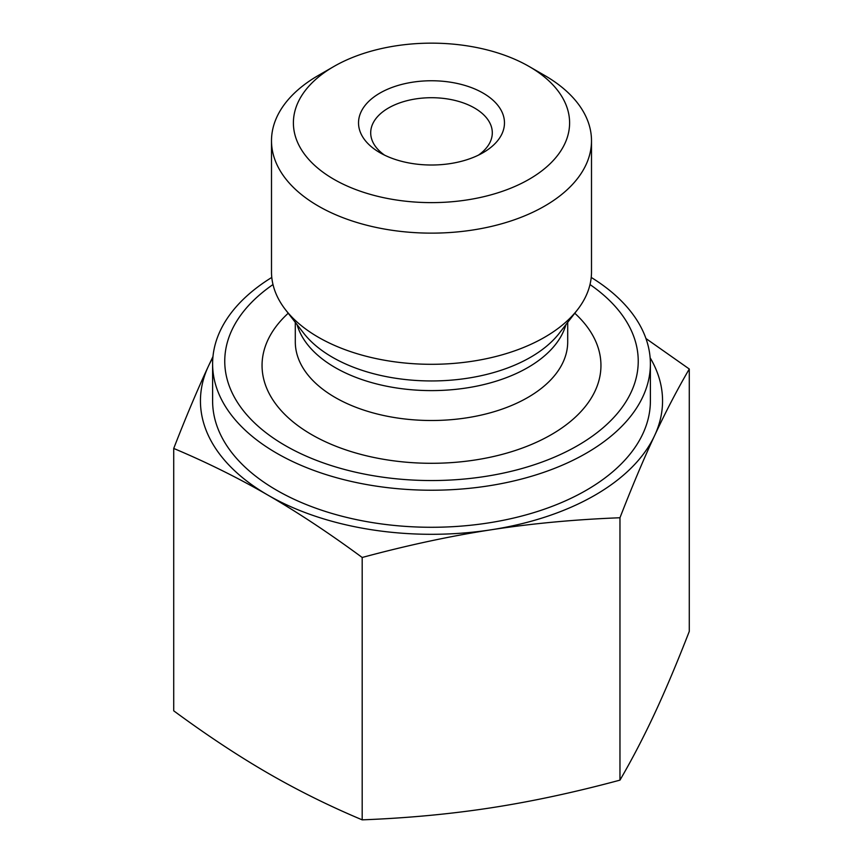 <?xml version="1.0" encoding="UTF-8"?>
<svg xmlns="http://www.w3.org/2000/svg" width="863" height="863" viewBox="0 0 863 863"><rect width="100%" height="100%" fill="white"/><g stroke="black" fill="none" stroke-linecap="round" stroke-linejoin="round"><path stroke-width="1.29" d="M384.596 155.157A60.798 35.103 180 0 1 370.702 132.816A60.798 35.103 180 0 1 431.5 97.713A60.798 35.103 180 0 1 492.298 132.816A60.798 35.103 180 0 1 478.404 155.157M379.903 152.675A72.967 42.125 0 0 0 483.097 152.675A72.967 42.125 0 0 0 483.097 93.096A72.967 42.125 0 0 0 379.903 93.096A72.967 42.125 0 0 0 379.903 152.675L379.903 152.675M333.841 179.267A138.112 79.741 180 0 1 333.841 66.505A138.112 79.741 180 0 1 529.159 66.505A138.112 79.741 180 0 1 529.159 179.267A138.112 79.741 180 0 1 333.841 179.267M173.722 448.447C185.825 417.271 197.379 389.871 208.382 366.246A231.057 133.398 0 0 0 267.951 495.135C238.037 477.843 206.624 462.277 173.722 448.447L173.722 710.821C206.624 735.06 238.037 755.837 267.951 773.151C297.875 790.454 329.278 806.02 362.19 819.85C407.196 818.113 450.152 814.1 491.079 807.811C531.996 801.5 574.963 792.266 619.968 780.13C632.061 759.364 643.615 737.185 654.618 713.582C665.621 689.958 677.175 662.557 689.278 631.392L689.278 369.008C677.175 389.774 665.621 411.964 654.618 435.567C643.615 459.192 632.061 486.581 619.968 517.757C574.963 519.483 531.996 523.496 491.079 529.796C450.152 536.106 407.196 545.34 362.19 557.476C329.342 533.28 297.983 512.525 268.123 495.233A231.057 133.398 0 0 0 491.079 529.796A231.057 133.398 0 0 0 654.618 435.567A231.057 133.398 0 0 0 650.141 357.767M619.968 780.13L619.968 517.757M362.19 819.85L362.19 557.476M645.956 338.533L689.278 369.008M212.859 357.767A231.057 133.398 0 0 0 208.382 366.246L212.978 356.538M212.611 363.852L212.611 400.907A218.889 126.376 0 0 0 276.721 490.27A218.889 126.376 0 0 0 515.265 517.66A218.889 126.376 0 0 0 650.389 400.907L650.389 363.852A218.889 126.376 180 0 1 431.5 490.227A218.889 126.376 180 0 1 212.611 363.852A218.889 126.376 180 0 1 271.78 277.433M333.841 66.505L318.361 75.437A160 92.373 0 0 0 271.5 140.755A160 92.373 0 0 0 318.361 206.074A160 92.373 0 0 0 492.73 226.106A160 92.373 0 0 0 591.5 140.755A160 92.373 0 0 0 586.085 116.937A160 92.373 0 0 0 544.639 75.437L529.159 66.505M271.5 140.755L271.5 271.931A160 92.373 0 0 0 285.437 309.644A160 92.373 0 0 0 431.5 364.305A160 92.373 0 0 0 577.563 309.644A160 92.373 0 0 0 591.5 271.931L591.5 140.755M590.001 284.553A206.732 119.353 180 0 1 631.241 330.41A206.732 119.353 180 0 1 386.753 477.714A206.732 119.353 180 0 1 272.999 284.553M591.22 277.433A218.889 126.376 180 0 1 642.989 331.263A218.889 126.376 180 0 1 650.389 363.852M297.088 324.682A136.203 78.63 0 0 0 431.5 390.605A136.203 78.63 0 0 0 565.912 324.682M577.563 309.644L559.407 333.075A140.108 80.895 180 0 1 431.5 380.95A140.108 80.895 180 0 1 303.593 333.075L285.437 309.644M567.703 322.363L567.703 341.867A136.203 78.63 180 0 1 431.5 420.508A136.203 78.63 180 0 1 295.297 341.867L295.297 322.363M288.22 313.237A169.45 97.832 0 0 0 405.977 462.18A169.45 97.832 0 0 0 595.222 340.238A169.45 97.832 0 0 0 574.78 313.237"/></g></svg>
